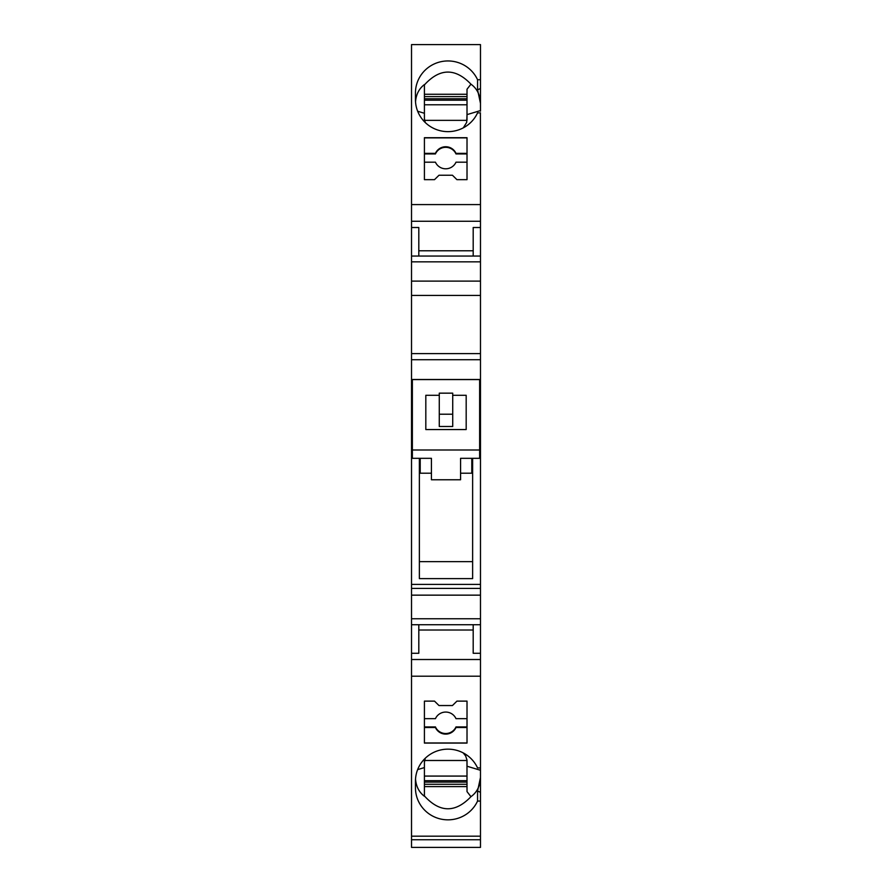 <?xml version="1.0" encoding="UTF-8"?>
<svg xmlns="http://www.w3.org/2000/svg" width="892" height="892" viewBox="0 0 892 892"><rect width="100%" height="100%" fill="white"/><g stroke="black" fill="none" stroke-linecap="round" stroke-linejoin="round"><path stroke-width="1.34" d="M418.805 624.734L418.805 653.279L411.524 653.279L411.524 659.523L480.476 659.523L480.476 767.934L477.566 767.934A32.513 32.023 180 0 0 415.449 781.18L415.449 787.803A32.513 32.023 180 0 0 477.566 801.061L477.566 791.092L480.476 777.501A32.513 32.023 180 0 0 480.476 776.899C480.331 785.64 477.153 792.241 470.954 796.679C455.288 813.047 439.767 812.802 424.414 795.954M411.524 659.523L411.524 676.203L480.476 676.203M424.414 727.504L435.441 727.504A11.217 11.039 180 0 0 455.99 727.504L467.018 727.504M424.414 742.958L467.018 742.958M411.524 618.758L411.524 595.154L480.476 595.154L480.476 618.758L411.524 618.758L411.524 624.734L480.476 624.734L480.476 653.279L473.195 653.279L473.195 624.734M425.239 758.278L424.414 762.259L424.414 796.288C419.095 792.263 416.14 786.51 415.516 779.028M424.414 776.073L467.018 776.073M424.414 780.678L467.018 780.678M477.566 791.092L480.476 792.297L480.476 770.275A32.513 32.023 180 0 0 480.476 769.684L480.476 767.934M411.524 595.154L411.524 359.732L480.476 359.732L480.476 295.43L411.524 295.43L411.524 353.611L480.476 353.611M411.524 379.49L480.476 379.49L480.476 359.732M411.524 295.43L411.524 281.114L480.476 281.114L480.476 261.847L411.524 261.847L411.524 227.505L418.805 227.505L418.805 256.049M424.414 701.123L424.414 743.092L467.018 743.092L467.018 701.123L467.018 718.673L455.99 718.673A11.217 11.039 180 0 0 435.441 718.673L424.414 718.673L424.414 701.123L434.504 701.123L438.998 705.55L452.445 705.55L456.927 701.123L467.018 701.123M411.524 256.049L480.476 256.049L480.476 221.272L411.524 221.272L411.524 227.505M411.524 281.114L411.524 261.847M480.476 618.758L480.476 624.734M473.195 256.049L473.195 227.505L480.476 227.505M411.524 653.279L411.524 624.734M480.476 653.279L480.476 659.523M473.195 630.02L418.805 630.02M467.018 179.66L467.018 162.188L455.99 162.188A11.217 11.039 180 0 1 435.441 162.188L424.414 162.188L424.414 179.66L434.504 179.66L438.998 175.245L452.445 175.245L456.927 179.66L467.018 179.66L467.018 137.702L424.414 137.702L424.414 179.66M480.476 792.297L480.476 801.061L477.566 801.061M470.954 796.679L467.018 791.628L466.973 759.984L465.646 755.948L463.171 752.881M480.387 767.934L480.476 770.275L467.018 766.228L467.018 760.497L424.581 760.497M424.414 782.106L467.018 782.106M424.414 153.357L435.441 153.357L435.441 153.937A11.217 11.039 180 0 1 455.99 153.937L455.99 153.357L467.018 153.357M435.441 153.357A11.217 11.039 180 0 1 455.99 153.357M424.414 786.588L467.018 786.588M424.414 760.497L424.414 767.577L417.646 769.618M431.427 458.321L431.427 479.762L460.573 479.762L460.573 458.321L460.573 473.206L471.79 473.206L471.79 458.321L479.64 458.321L479.64 379.579L412.36 379.579L412.36 458.321L431.427 458.321L431.427 473.206L420.21 473.206L420.21 458.321M424.414 784.269L467.018 784.269M480.476 261.847L480.476 256.049M455.99 727.504L455.99 726.913L467.018 726.913M411.524 836.183L411.524 847.4L480.476 847.4L480.476 836.183L411.524 836.183L411.524 676.203M411.524 359.732L411.524 353.611M480.398 112.86L480.476 204.58L411.524 204.58L411.524 221.272M411.524 204.58L411.524 44.6L480.476 44.6L480.476 88.564L477.566 89.757L480.476 103.349L480.476 88.564M435.441 727.504L435.441 726.913L424.414 726.913M480.476 281.114L480.476 295.43M435.441 726.913A11.217 11.039 180 0 0 455.99 726.913M480.476 801.061L480.476 836.183M424.581 120.364L467.007 120.364L467.018 89.222L470.954 84.171C477.153 88.62 480.331 95.21 480.476 103.951L480.476 103.349A32.513 32.023 180 0 1 480.476 103.951L480.476 110.575A32.513 32.023 180 0 1 480.476 111.177L480.476 110.575L467.018 114.622L466.694 122.371L463.349 127.812M480.476 204.58L480.476 221.272M480.476 379.49L480.476 595.154M473.195 250.775L418.805 250.775M480.476 112.86L477.566 112.86A32.513 32.023 180 0 1 415.449 99.603L415.449 92.98A32.513 32.023 180 0 1 477.566 79.734L480.476 79.734M477.566 79.734L477.566 89.757M470.954 84.171C455.288 67.814 439.767 68.06 424.414 84.907M425.194 122.46L424.414 118.603L424.414 84.562C419.106 88.587 416.14 94.329 415.527 101.788M424.414 94.273L467.018 94.273M424.414 120.364L424.414 113.273L417.668 111.244M424.414 98.756L467.018 98.756M424.414 100.183L467.018 100.183M424.414 104.788L467.018 104.788M424.414 96.592L467.018 96.592M467.018 153.937L455.99 153.937M435.441 153.937L424.414 153.937M424.414 137.892L467.018 137.892M411.524 381.586L412.36 381.586M479.64 381.586L480.476 381.586M472.626 561.659L419.374 561.659M419.374 458.321L419.374 578.607L472.626 578.607L472.626 458.321M411.524 588.408L480.476 588.408M411.524 584.383L480.476 584.383M452.723 395.29L466.182 395.29L466.182 429.554L425.818 429.554L425.818 395.29L439.277 395.29L439.277 393.16L452.723 393.16L452.723 426.499L439.277 426.499L439.277 395.29M412.36 449.992L479.64 449.992M439.277 414.211L452.723 414.211M466.182 395.29L466.182 429.554M425.818 395.29L425.818 429.554M460.573 458.321L471.79 458.321M411.524 839.74L480.476 839.74"/></g></svg>
